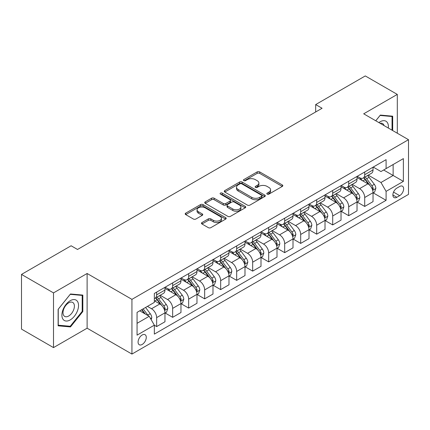 <?xml version="1.0" encoding="UTF-8"?>
<svg xmlns="http://www.w3.org/2000/svg" width="430" height="430" viewBox="0 0 430 430"><rect width="100%" height="100%" fill="white"/><g stroke="black" fill="none" stroke-linecap="round" stroke-linejoin="round"><path stroke-width="0.64" d="M267.18 194.118A1.242 0.72 0 0 0 268.938 194.118L282.295 186.41A1.779 1.027 0 0 0 282.816 185.685A1.779 1.027 0 0 0 282.295 184.959L259.672 171.898A1.779 1.027 0 0 0 257.156 171.898L243.805 179.606A1.242 0.72 0 0 0 243.439 180.116A1.242 0.72 0 0 0 243.805 180.621A1.242 0.72 0 0 0 245.562 180.621L247.293 179.627A5.687 3.284 0 0 1 255.334 179.627L257.221 180.713A5.687 3.284 0 0 1 258.887 183.035A5.687 3.284 0 0 1 257.221 185.357L255.49 186.357A1.242 0.72 0 0 0 255.13 186.862A1.242 0.72 0 0 0 255.49 187.373A1.242 0.72 0 0 0 257.253 187.373L258.978 186.373A5.687 3.284 0 0 1 267.025 186.373L268.906 187.464A5.687 3.284 0 0 1 270.572 189.786A5.687 3.284 0 0 1 268.906 192.108L267.18 193.102A1.242 0.72 0 0 0 266.815 193.613A1.242 0.72 0 0 0 267.18 194.118L267.18 193.102M142.179 344.457A5.794 3.343 120 0 0 145.963 339.351A5.794 3.343 120 0 0 145.077 334.707A5.794 3.343 120 0 0 142.179 334.997A5.794 3.343 120 0 0 138.39 340.103A5.794 3.343 120 0 0 139.282 344.747A5.794 3.343 120 0 0 142.179 344.457M201.982 222.547A1.779 1.027 0 0 0 201.466 223.272A1.779 1.027 0 0 0 201.982 223.998L208.33 227.658A1.779 1.027 0 0 0 210.845 227.658L225.675 219.096A1.779 1.027 0 0 0 226.196 218.37A1.779 1.027 0 0 0 225.675 217.644L203.051 204.589A1.779 1.027 0 0 0 200.541 204.589L185.706 213.146A1.779 1.027 0 0 0 185.19 213.871A1.779 1.027 0 0 0 185.706 214.597L193.376 219.026A1.779 1.027 0 0 0 195.886 219.026L202.234 215.36A1.779 1.027 0 0 0 202.756 214.634A1.779 1.027 0 0 0 202.234 213.909L198.434 211.716A4.757 2.747 0 0 1 197.042 209.775A4.757 2.747 0 0 1 199.977 207.238A4.757 2.747 0 0 1 205.158 207.835L220.052 216.43A4.757 2.747 0 0 1 221.445 218.37A4.757 2.747 0 0 1 218.51 220.907A4.757 2.747 0 0 1 213.328 220.316L210.845 218.881A1.779 1.027 0 0 0 208.33 218.881L201.982 222.547L201.982 223.998M87.118 273.491L53.508 292.894L21.5 274.415L21.5 329.117L53.508 347.601L87.118 328.197L131.935 354.067L131.935 299.366L87.118 273.491L87.118 328.197M397.298 133.225L397.298 94.412L363.689 113.816L408.5 139.691L131.935 299.366M397.298 94.412L365.285 75.933L315.674 104.576L315.674 111.972M21.5 274.415L71.117 245.772L77.518 249.464L322.075 108.274L315.674 104.576M247.417 205.094A1.779 1.027 0 0 0 249.932 205.094L264.762 196.531A1.779 1.027 0 0 0 265.283 195.806A1.779 1.027 0 0 0 264.762 195.08L242.138 182.019A1.779 1.027 0 0 0 239.623 182.019L224.793 190.581A1.779 1.027 0 0 0 224.272 191.307A1.779 1.027 0 0 0 224.793 192.033L247.417 205.094M220.955 194.387A1.242 0.72 0 0 1 222.219 194.564L222.219 193.086L245.218 206.362A1.779 1.027 0 0 1 245.74 207.088A1.779 1.027 0 0 1 245.218 207.814L230.389 216.376A1.779 1.027 0 0 1 227.873 216.376L205.25 203.315L205.25 201.863A1.779 1.027 0 0 0 204.728 202.589A1.779 1.027 0 0 0 205.25 203.315M205.25 201.863L211.598 198.203A1.779 1.027 0 0 1 214.113 198.203L223.288 203.498A1.779 1.027 0 0 0 225.798 203.498L230.012 201.068A1.779 1.027 0 0 0 230.528 200.342A1.779 1.027 0 0 0 230.012 199.617L220.461 194.102A1.242 0.72 0 0 1 220.095 193.591A1.242 0.72 0 0 1 220.864 192.93A1.242 0.72 0 0 1 222.219 193.086M399.663 186.486L396.847 188.109A5.611 3.241 120 0 0 393.181 193.059A5.611 3.241 120 0 0 394.041 197.553A5.611 3.241 120 0 0 396.847 197.279L399.663 195.65A5.611 3.241 120 0 0 403.335 190.705A5.611 3.241 120 0 0 402.469 186.206A5.611 3.241 120 0 0 399.663 186.486M131.935 354.067L408.5 194.392L408.5 139.691M373.224 167.082L380.969 171.554L386.092 168.592L386.092 159.648L154.343 293.448L154.343 302.397L137.057 312.373L137.057 335.142L154.343 325.166L154.343 334.11L386.092 200.31L386.092 191.361L380.969 182.492L368.241 175.144M386.092 168.592L403.378 158.616L403.378 181.385L386.092 191.361M53.508 292.894L53.508 347.601M383.662 170L393.133 175.472L393.133 164.529L403.378 158.616M380.969 182.492L393.133 175.472L403.378 181.385M137.057 323.317L149.221 316.292L139.745 310.82M154.343 325.236L156.644 326.569L156.644 317.625A7.245 4.182 -120 0 0 151.527 308.751L147.425 306.386M156.644 326.569L164.97 321.764L164.97 312.82A7.245 4.182 -120 0 0 159.847 303.945L154.343 300.769M165.163 313.002L172.65 317.329L172.65 308.385A7.245 4.182 -120 0 0 167.528 299.511L160.175 295.265M172.65 317.329L180.971 312.524L180.971 303.58A7.245 4.182 -120 0 0 175.854 294.706L164.97 288.423M181.164 303.763L188.657 308.09L188.657 299.146A7.245 4.182 -120 0 0 183.535 290.271L176.182 286.025M188.657 308.09L196.978 303.284L196.978 294.34A7.245 4.182 -120 0 0 191.855 285.466L180.971 279.183M197.171 294.523L204.658 298.85L204.658 289.901A7.245 4.182 -120 0 0 199.541 281.032L192.183 276.786M204.658 298.85L212.984 294.045L212.984 285.095A7.245 4.182 -120 0 0 207.862 276.227L196.978 269.943M213.178 285.284L220.665 289.605L220.665 280.661A7.245 4.182 -120 0 0 215.543 271.792L208.19 267.546M220.665 289.605L228.986 284.8L228.986 275.856A7.245 4.182 -120 0 0 223.869 266.987L212.984 260.704M229.179 276.044L236.672 280.365L236.672 271.421A7.245 4.182 -120 0 0 231.55 262.553L224.197 258.306M236.672 280.365L244.993 275.56L244.993 266.616A7.245 4.182 -120 0 0 239.87 257.747L228.986 251.464M245.186 266.804L252.673 271.126L252.673 262.182A7.245 4.182 -120 0 0 247.556 253.313L240.198 249.067M252.673 271.126L260.999 266.32L260.999 257.376A7.245 4.182 -120 0 0 255.877 248.508L244.993 242.224M261.193 257.559L268.68 261.886L268.68 252.942A7.245 4.182 -120 0 0 263.558 244.068L256.205 239.827M268.68 261.886L277.001 257.081L277.001 248.137A7.245 4.182 -120 0 0 271.884 239.263L260.999 232.979M277.194 248.32L284.687 252.647L284.687 243.702A7.245 4.182 -120 0 0 279.565 234.828L272.212 230.582M284.687 252.647L293.007 247.841L293.007 238.897A7.245 4.182 -120 0 0 287.885 230.023L277.001 223.74M293.201 239.08L300.688 243.407L300.688 234.463A7.245 4.182 -120 0 0 295.571 225.589L288.213 221.343M300.688 243.407L309.014 238.602L309.014 229.658A7.245 4.182 -120 0 0 303.892 220.783L293.007 214.5M309.208 229.84L316.695 234.167L316.695 225.218A7.245 4.182 -120 0 0 311.573 216.349L304.22 212.103M316.695 234.167L325.015 229.362L325.015 220.413A7.245 4.182 -120 0 0 319.898 211.544L309.014 205.26M325.209 220.601L332.702 224.922L332.702 215.978A7.245 4.182 -120 0 0 327.579 207.109L320.226 202.863M332.702 224.922L341.022 220.117L341.022 211.173A7.245 4.182 -120 0 0 335.9 202.304L325.015 196.021M341.216 211.361L348.703 215.683L348.703 206.739A7.245 4.182 -120 0 0 343.586 197.87L336.228 193.624M348.703 215.683L357.029 210.877L357.029 201.933A7.245 4.182 -120 0 0 351.907 193.065L341.022 186.781M357.223 202.121L364.71 206.443L364.71 197.499A7.245 4.182 -120 0 0 359.587 188.63L352.235 184.384M364.71 206.443L373.03 201.638L373.03 192.694A7.245 4.182 -120 0 0 367.913 183.825L357.029 177.542M357.223 176.322L359.587 177.687A7.245 4.182 -120 0 0 363.21 178.047A7.245 4.182 -120 0 0 364.71 174.73L364.71 171.995M341.216 185.561L343.586 186.926A7.245 4.182 -120 0 0 347.204 187.286A7.245 4.182 -120 0 0 348.703 183.97L348.703 181.234M325.209 194.801L327.579 196.166A7.245 4.182 -120 0 0 331.202 196.526A7.245 4.182 -120 0 0 332.702 193.21L332.702 190.474M309.208 204.04L311.573 205.411A7.245 4.182 -120 0 0 315.195 205.766A7.245 4.182 -120 0 0 316.695 202.449L316.695 199.713M293.201 213.28L295.571 214.651A7.245 4.182 -120 0 0 299.189 215.005A7.245 4.182 -120 0 0 300.688 211.694L300.688 208.958M277.194 222.52L279.565 223.89A7.245 4.182 -120 0 0 283.187 224.25A7.245 4.182 -120 0 0 284.687 220.934L284.687 218.198M261.193 231.759L263.558 233.13A7.245 4.182 -120 0 0 267.18 233.49A7.245 4.182 -120 0 0 268.68 230.174L268.68 227.438M245.186 241.004L247.556 242.369A7.245 4.182 -120 0 0 251.174 242.73A7.245 4.182 -120 0 0 252.673 239.413L252.673 236.677M229.179 250.244L231.55 251.609A7.245 4.182 -120 0 0 235.172 251.969A7.245 4.182 -120 0 0 236.672 248.653L236.672 245.917M213.178 259.483L215.543 260.849A7.245 4.182 -120 0 0 219.166 261.209A7.245 4.182 -120 0 0 220.665 257.892L220.665 255.157M197.171 268.723L199.541 270.094A7.245 4.182 -120 0 0 203.159 270.449A7.245 4.182 -120 0 0 204.658 267.132L204.658 264.396M181.164 277.963L183.535 279.333A7.245 4.182 -120 0 0 187.157 279.688A7.245 4.182 -120 0 0 188.657 276.377L188.657 273.641M165.163 287.202L167.528 288.573A7.245 4.182 -120 0 0 171.151 288.933A7.245 4.182 -120 0 0 172.65 285.617L172.65 282.881M373.224 192.876L386.092 200.31M363.21 178.047L371.531 173.242A7.245 4.182 -120 0 0 373.03 169.925L373.03 167.189M347.204 187.286L355.529 182.481A7.245 4.182 -120 0 0 357.029 179.165L357.029 176.429M331.202 196.526L339.523 191.721A7.245 4.182 -120 0 0 341.022 188.404L341.022 185.669M315.195 205.766L323.516 200.96A7.245 4.182 -120 0 0 325.015 197.644L325.015 194.914M299.189 215.005L307.514 210.2A7.245 4.182 -120 0 0 309.014 206.889L309.014 204.153M283.187 224.25L291.508 219.445A7.245 4.182 -120 0 0 293.007 216.129L293.007 213.393M267.18 233.49L275.501 228.685A7.245 4.182 -120 0 0 277.001 225.368L277.001 222.632M251.174 242.73L259.5 237.924A7.245 4.182 -120 0 0 260.999 234.608L260.999 231.872M235.172 251.969L243.493 247.164A7.245 4.182 -120 0 0 244.993 243.848L244.993 241.112M219.166 261.209L227.486 256.404A7.245 4.182 -120 0 0 228.986 253.087L228.986 250.351M203.159 270.449L211.485 265.643A7.245 4.182 -120 0 0 212.984 262.327L212.984 259.596M187.157 279.688L195.478 274.883A7.245 4.182 -120 0 0 196.978 271.572L196.978 268.836M171.151 288.933L179.471 284.128A7.245 4.182 -120 0 0 180.971 280.812L180.971 278.076M154.343 298.463A7.245 4.182 -120 0 0 155.144 298.173L163.47 293.367A7.245 4.182 -120 0 0 164.97 290.051L164.97 287.315M155.144 298.173A7.245 4.182 -120 0 0 156.644 294.856L156.644 292.12M149.221 316.292L154.343 325.166M392.687 130.559L392.687 116.186L380.33 115.084L375.75 120.782M58.12 325.822L70.477 326.929L82.829 311.556L82.829 295.082L70.477 293.98L58.12 309.347L58.12 325.822M82.189 311.186L82.829 311.556M69.171 326.176L70.477 326.929M267.675 194.296L268.906 193.586A5.687 3.284 0 0 0 270.572 191.264L270.572 189.786M258.887 183.035L258.887 184.513A5.687 3.284 0 0 1 257.221 186.835L255.99 187.544M282.268 186.421L259.672 173.376A1.779 1.027 0 0 0 257.156 173.376L244.299 180.799M264.735 196.548L242.138 183.497A1.779 1.027 0 0 0 239.623 183.497L224.82 192.049M261.617 196.316A1.242 0.72 0 0 0 261.983 195.806A1.242 0.72 0 0 0 261.617 195.301L241.762 183.836A1.242 0.72 0 0 0 240.004 183.836L238.177 184.884A5.687 3.284 0 0 0 236.516 187.206A5.687 3.284 0 0 0 238.177 189.528L251.754 197.365A5.687 3.284 0 0 0 259.795 197.365L261.617 196.316L261.617 197.795A1.242 0.72 0 0 0 261.983 197.284L261.983 195.806M236.516 187.206L236.516 188.684A5.687 3.284 0 0 0 238.177 191.006L238.177 189.528M261.617 197.795L259.795 198.843A5.687 3.284 0 0 1 251.754 198.843L238.177 191.006M205.277 203.331L211.598 199.681L211.598 198.203M230.528 200.342L230.528 201.821A1.779 1.027 0 0 1 230.012 202.546L225.798 204.976A1.779 1.027 0 0 1 223.288 204.976L214.113 199.681A1.779 1.027 0 0 0 211.598 199.681M222.219 194.564L245.191 207.83M232.807 208.996A4.757 2.747 0 0 0 237.989 209.587A4.757 2.747 0 0 0 240.924 207.056A4.757 2.747 0 0 0 239.531 205.11L234.285 202.084A1.779 1.027 0 0 0 231.77 202.084L227.561 204.513A1.779 1.027 0 0 0 227.04 205.239A1.779 1.027 0 0 0 227.561 205.965L232.807 208.996L232.807 210.474A4.757 2.747 0 0 0 237.989 211.065A4.757 2.747 0 0 0 240.924 208.534L240.924 207.056M227.04 205.239L227.04 206.717A1.779 1.027 0 0 0 227.561 207.443L227.561 205.965M232.807 210.474L227.561 207.443M221.445 218.37L221.445 219.854A4.757 2.747 0 0 1 218.51 222.385A4.757 2.747 0 0 1 213.328 221.794L210.845 220.359A1.779 1.027 0 0 0 208.33 220.359L202.009 224.008M197.042 209.775L197.042 211.254A4.757 2.747 0 0 0 198.434 213.194L198.434 211.716M202.213 215.376L198.434 213.194M225.653 219.112L203.051 206.067A1.779 1.027 0 0 0 200.541 206.067L185.733 214.613M373.03 192.989L374.568 192.102L375.847 188.404A4.8 2.768 -120 0 0 374.32 184.32L369.085 177.337A13.851 7.998 -120 0 0 367.575 175.526M362.372 180.627A13.851 7.998 -120 0 0 359.534 177.654M372.595 190.049L373.262 188.609A4.8 2.768 -120 0 0 371.885 185.722L366.656 178.74A13.851 7.998 -120 0 0 365.14 176.929M363.855 177.676A11.497 6.638 60 0 1 365.742 179.821L370.165 185.733M363.608 177.816A13.851 7.998 60 0 1 365.118 179.627L368.596 184.271M357.029 202.229L358.566 201.342L359.846 197.644A4.8 2.768 -120 0 0 358.314 193.559L353.084 186.577A13.851 7.998 -120 0 0 351.568 184.766M346.365 189.867A13.851 7.998 -120 0 0 343.532 186.9M356.588 199.289L357.255 197.848A4.8 2.768 -120 0 0 355.879 194.967L350.649 187.98A13.851 7.998 -120 0 0 349.138 186.168M347.848 186.916A11.497 6.638 60 0 1 349.735 189.06L354.164 194.973M347.601 187.061A13.851 7.998 60 0 1 349.112 188.867L352.589 193.511M341.022 211.469L342.56 210.582L343.839 206.889A4.8 2.768 -120 0 0 342.307 202.799L337.077 195.817A13.851 7.998 -120 0 0 335.567 194.005M330.364 199.106A13.851 7.998 -120 0 0 327.526 196.139M340.587 208.534L341.248 207.093A4.8 2.768 -120 0 0 339.877 204.207L334.642 197.22A13.851 7.998 -120 0 0 333.132 195.413M331.842 196.155A11.497 6.638 60 0 1 333.728 198.3L338.157 204.212M331.594 196.3A13.851 7.998 60 0 1 333.105 198.106L336.588 202.75M325.015 220.708L326.553 219.821L327.832 216.129A4.8 2.768 -120 0 0 326.305 212.044L321.07 205.056A13.851 7.998 -120 0 0 319.56 203.245M314.357 208.346A13.851 7.998 -120 0 0 311.519 205.379M324.58 217.774L325.241 216.333A4.8 2.768 -120 0 0 323.871 213.447L318.641 206.464A13.851 7.998 -120 0 0 317.125 204.653M315.84 205.395A11.497 6.638 60 0 1 317.727 207.54L322.151 213.452M315.593 205.54A13.851 7.998 60 0 1 317.103 207.351L320.581 211.99M309.014 229.953L310.551 229.066L311.831 225.368A4.8 2.768 -120 0 0 310.299 221.283L305.069 214.296A13.851 7.998 -120 0 0 303.553 212.49M298.35 217.585A13.851 7.998 -120 0 0 295.517 214.618M308.573 227.013L309.24 225.573A4.8 2.768 -120 0 0 307.864 222.686L302.634 215.704A13.851 7.998 -120 0 0 301.124 213.893M299.834 214.634A11.497 6.638 60 0 1 301.72 216.784L306.149 222.692M299.586 214.78A13.851 7.998 60 0 1 301.097 216.591L304.574 221.235M388.312 128.032A11.771 6.794 120 0 0 387.285 122.448A11.771 6.794 120 0 0 378.884 122.588M384.038 125.565A8.057 4.655 120 0 0 383.495 124.399A8.057 4.655 120 0 0 382.587 123.56A8.057 4.655 120 0 0 380.125 123.308M380.05 115.433L392.047 116.519L392.047 130.193M391.252 116.062L392.047 116.519M375.777 120.798L380.077 115.45M70.219 300.694A11.771 6.794 120 0 0 61.898 315.109A11.771 6.794 120 0 0 70.219 319.915A11.771 6.794 120 0 0 78.54 305.499A11.771 6.794 120 0 0 70.219 300.694M68.703 302.849A8.057 4.655 120 0 0 63.441 309.949A8.057 4.655 120 0 0 64.677 316.41A8.057 4.655 120 0 0 68.703 316.007A8.057 4.655 120 0 0 73.965 308.907A8.057 4.655 120 0 0 72.734 302.451A8.057 4.655 120 0 0 68.703 302.849M82.189 311.374L70.219 326.268L58.249 325.198L58.249 309.235L70.219 294.34L82.189 295.41L82.189 311.374M81.399 294.953L82.189 295.41M293.007 239.193L294.545 238.306L295.824 234.608A4.8 2.768 -120 0 0 294.292 230.523L289.062 223.541A13.851 7.998 -120 0 0 287.552 221.729M282.349 226.825A13.851 7.998 -120 0 0 279.511 223.858M292.572 236.253L293.233 234.812A4.8 2.768 -120 0 0 291.863 231.926L286.627 224.944A13.851 7.998 -120 0 0 285.117 223.132M283.827 223.874A11.497 6.638 60 0 1 285.713 226.024L290.142 231.931M283.58 224.019A13.851 7.998 60 0 1 285.09 225.831L288.573 230.475M277.001 248.432L278.538 247.546L279.817 243.848A4.8 2.768 -120 0 0 278.291 239.763L273.055 232.78A13.851 7.998 -120 0 0 271.545 230.969M266.342 236.065A13.851 7.998 -120 0 0 263.504 233.098M276.565 245.492L277.226 244.052A4.8 2.768 -120 0 0 275.856 241.165L270.626 234.183A13.851 7.998 -120 0 0 269.11 232.372M267.825 233.119A11.497 6.638 60 0 1 269.712 235.264L274.136 241.171M267.578 233.259A13.851 7.998 60 0 1 269.089 235.07L272.566 239.714M260.999 257.672L262.536 256.785L263.816 253.087A4.8 2.768 -120 0 0 262.284 249.002L257.054 242.02A13.851 7.998 -120 0 0 255.538 240.209M250.335 245.31A13.851 7.998 -120 0 0 247.503 242.337M260.558 254.732L261.225 253.291A4.8 2.768 -120 0 0 259.849 250.405L254.619 243.423A13.851 7.998 -120 0 0 253.109 241.612M251.819 242.359A11.497 6.638 60 0 1 253.705 244.503L258.134 250.416M251.572 242.499A13.851 7.998 60 0 1 253.082 244.31L256.56 248.954M244.993 266.912L246.53 266.025L247.809 262.327A4.8 2.768 -120 0 0 246.277 258.242L241.047 251.26A13.851 7.998 -120 0 0 239.537 249.448M234.334 254.549A13.851 7.998 -120 0 0 231.496 251.582M244.557 263.972L245.218 262.531A4.8 2.768 -120 0 0 243.848 259.65L238.612 252.663A13.851 7.998 -120 0 0 237.102 250.851M235.812 251.598A11.497 6.638 60 0 1 237.699 253.743L242.128 259.655M235.565 251.738A13.851 7.998 60 0 1 237.075 253.549L240.558 258.193M228.986 276.151L230.523 275.264L231.802 271.572A4.8 2.768 -120 0 0 230.276 267.481L225.04 260.499A13.851 7.998 -120 0 0 223.53 258.688M218.327 263.789A13.851 7.998 -120 0 0 215.489 260.822M228.55 273.217L229.212 271.776A4.8 2.768 -120 0 0 227.841 268.89L222.611 261.902A13.851 7.998 -120 0 0 221.095 260.096M219.811 260.838A11.497 6.638 60 0 1 221.697 262.983L226.121 268.895M219.563 260.983A13.851 7.998 60 0 1 221.074 262.789L224.551 267.433M212.984 285.391L214.522 284.504L215.801 280.812A4.8 2.768 -120 0 0 214.269 276.721L209.039 269.739A13.851 7.998 -120 0 0 207.523 267.928M202.32 273.028A13.851 7.998 -120 0 0 199.488 270.061M212.544 282.456L213.21 281.016A4.8 2.768 -120 0 0 211.834 278.129L206.604 271.147A13.851 7.998 -120 0 0 205.094 269.336M203.804 270.078A11.497 6.638 60 0 1 205.69 272.222L210.119 278.135M203.557 270.223A13.851 7.998 60 0 1 205.067 272.034L208.545 276.673M196.978 294.636L198.515 293.749L199.794 290.051A4.8 2.768 -120 0 0 198.262 285.966L193.032 278.979A13.851 7.998 -120 0 0 191.522 277.173M186.319 282.268A13.851 7.998 -120 0 0 183.481 279.301M196.542 291.696L197.203 290.255A4.8 2.768 -120 0 0 195.833 287.369L190.597 280.387A13.851 7.998 -120 0 0 189.087 278.575M187.797 279.317A11.497 6.638 60 0 1 189.684 281.467L194.113 287.374M187.55 279.462A13.851 7.998 60 0 1 189.06 281.274L192.543 285.912M180.971 303.876L182.508 302.989L183.787 299.291A4.8 2.768 -120 0 0 182.261 295.206L177.026 288.218A13.851 7.998 -120 0 0 175.515 286.412M170.312 291.508A13.851 7.998 -120 0 0 167.474 288.541M180.535 300.935L181.197 299.495A4.8 2.768 -120 0 0 179.826 296.609L174.596 289.627A13.851 7.998 -120 0 0 173.08 287.815M171.796 288.557A11.497 6.638 60 0 1 173.682 290.707L178.106 296.614M171.549 288.702A13.851 7.998 60 0 1 173.059 290.513L176.536 295.157M164.97 313.115L166.507 312.228L167.786 308.53A4.8 2.768 -120 0 0 166.254 304.445L161.024 297.463A13.851 7.998 -120 0 0 159.508 295.652M164.529 310.175L165.195 308.735A4.8 2.768 -120 0 0 163.819 305.848L158.589 298.866A13.851 7.998 -120 0 0 157.079 297.055M155.789 297.802A11.497 6.638 60 0 1 157.676 299.946L162.105 305.854M155.542 297.942A13.851 7.998 60 0 1 157.052 299.753L160.53 304.397M151.14 319.619L151.779 317.77A4.8 2.768 -120 0 0 150.247 313.685L145.582 307.455M148.253 315.733A4.8 2.768 -120 0 0 147.818 315.088L143.147 308.858M141.943 309.552L145.302 314.029M141.61 309.745L144.458 313.545M151.527 308.751L159.847 303.945M167.528 299.511L175.854 294.706M183.535 290.271L191.855 285.466M199.541 281.032L207.862 276.227M215.543 271.792L223.869 266.987M231.55 262.553L239.87 257.747M247.556 253.313L255.877 248.508M263.558 244.068L271.884 239.263M279.565 234.828L287.885 230.023M295.571 225.589L303.892 220.783M311.573 216.349L319.898 211.544M327.579 207.109L335.9 202.304M343.586 197.87L351.907 193.065M359.587 188.63L367.913 183.825M364.71 174.73L373.03 169.925M364.71 197.499L373.03 192.694M348.703 206.739L357.029 201.933M348.703 183.97L357.029 179.165M332.702 215.978L341.022 211.173M332.702 193.21L341.022 188.404M316.695 225.218L325.015 220.413M316.695 202.449L325.015 197.644M300.688 234.463L309.014 229.658M300.688 211.694L309.014 206.889M284.687 243.702L293.007 238.897M284.687 220.934L293.007 216.129M268.68 252.942L277.001 248.137M268.68 230.174L277.001 225.368M252.673 262.182L260.999 257.376M252.673 239.413L260.999 234.608M236.672 271.421L244.993 266.616M236.672 248.653L244.993 243.848M220.665 280.661L228.986 275.856M220.665 257.892L228.986 253.087M204.658 289.901L212.984 285.095M204.658 267.132L212.984 262.327M188.657 299.146L196.978 294.34M188.657 276.377L196.978 271.572M172.65 308.385L180.971 303.58M172.65 285.617L180.971 280.812M156.644 317.625L164.97 312.82M156.644 294.856L164.97 290.051M393.525 192.108L399.663 195.65M392.88 194.983L396.847 197.279M268.906 193.586L268.906 192.108M255.49 187.373L255.49 186.357M257.221 186.835L257.221 185.357M243.805 180.621L243.805 179.606M257.156 173.376L257.156 171.898M259.672 173.376L259.672 171.898M282.295 186.41L282.295 184.959M224.793 192.033L224.793 190.581M239.623 183.497L239.623 182.019M242.138 183.497L242.138 182.019M264.762 196.531L264.762 195.08M251.754 198.843L251.754 197.365M259.795 198.843L259.795 197.365M214.113 199.681L214.113 198.203M223.288 204.976L223.288 203.498M225.798 204.976L225.798 203.498M230.012 202.546L230.012 201.068M245.218 207.814L245.218 206.362M208.33 220.359L208.33 218.881M210.845 220.359L210.845 218.881M213.328 221.794L213.328 220.316M202.234 215.36L202.234 213.909M185.706 214.597L185.706 213.146M200.541 206.067L200.541 204.589M203.051 206.067L203.051 204.589M225.675 219.096L225.675 217.644M372.676 190.313L375.82 188.501M366.656 178.74L369.085 177.337M362.882 180.917L365.118 179.627M371.885 185.722L374.32 184.32M371.504 187.598L373.262 188.609M356.669 199.552L359.813 197.741M350.649 187.98L353.084 186.577M346.876 190.157L349.112 188.867M355.879 194.967L358.314 193.559M355.502 196.838L357.255 197.848M340.662 208.792L343.806 206.98M334.642 197.22L337.077 195.817M330.869 199.402L333.105 198.106M339.877 204.207L342.307 202.799M339.496 206.077L341.248 207.093M324.661 218.037L327.805 216.22M318.641 206.464L321.07 205.056M314.867 208.641L317.103 207.351M323.871 213.447L326.305 212.044M323.489 215.317L325.241 216.333M308.654 227.276L311.798 225.46M302.634 215.704L305.069 214.296M298.861 217.881L301.097 216.591M307.864 222.686L310.299 221.283M307.488 224.562L309.24 225.573M292.647 236.516L295.792 234.699M286.627 224.944L289.062 223.541M282.854 227.121L285.09 225.831M291.863 231.926L294.292 230.523M291.481 233.802L293.233 234.812M276.646 245.756L279.79 243.939M270.626 234.183L273.055 232.78M266.853 236.36L269.089 235.07M275.856 241.165L278.291 239.763M275.474 243.041L277.226 244.052M260.639 254.995L263.784 253.184M254.619 243.423L257.054 242.02M250.846 245.6L253.082 244.31M259.849 250.405L262.284 249.002M259.473 252.281L261.225 253.291M244.632 264.235L247.777 262.424M238.612 252.663L241.047 251.26M234.839 254.839L237.075 253.549M243.848 259.65L246.277 258.242M243.466 261.521L245.218 262.531M228.631 273.475L231.775 271.663M222.611 261.902L225.04 260.499M218.838 264.084L221.074 262.789M227.841 268.89L230.276 267.481M227.459 270.76L229.212 271.776M212.624 282.72L215.769 280.903M206.604 271.147L209.039 269.739M202.831 273.324L205.067 272.034M211.834 278.129L214.269 276.721M211.458 280L213.21 281.016M196.618 291.959L199.762 290.142M190.597 280.387L193.032 278.979M186.824 282.564L189.06 281.274M195.833 287.369L198.262 285.966M195.451 289.245L197.203 290.255M180.616 301.199L183.76 299.382M174.596 289.627L177.026 288.218M170.823 291.803L173.059 290.513M179.826 296.609L182.261 295.206M179.444 298.485L181.197 299.495M164.609 310.438L167.754 308.622M158.589 298.866L161.024 297.463M154.816 301.043L157.052 299.753M163.819 305.848L166.254 304.445M163.443 307.724L165.195 308.735M150.532 318.565L151.747 317.867M147.818 315.088L150.247 313.685"/></g></svg>
